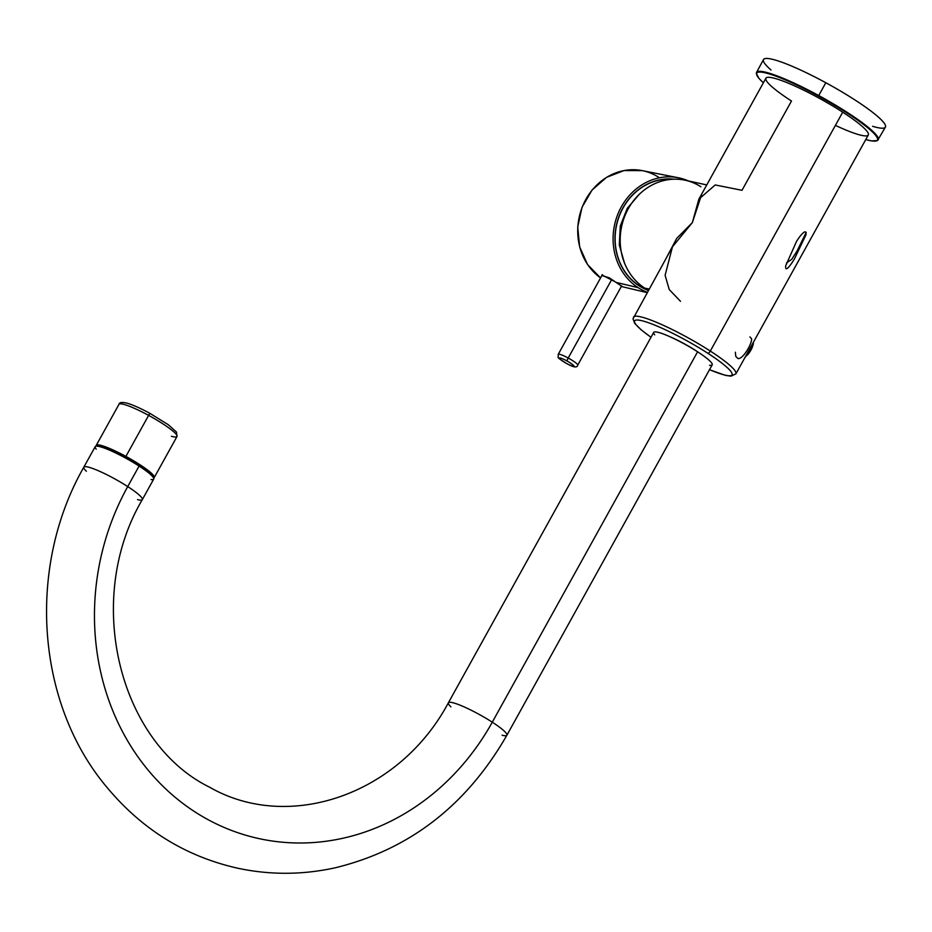 <?xml version="1.0" encoding="UTF-8"?>
<svg xmlns="http://www.w3.org/2000/svg" width="932" height="932" viewBox="0 0 932 932"><rect width="100%" height="100%" fill="white"/><g stroke="black" fill="none" stroke-linecap="round" stroke-linejoin="round"><path stroke-width="1.4" d="M638.036 287.604A59.508 53.206 -77.7 0 1 619.419 210.585A59.508 53.206 -77.7 0 1 688.422 180.936A59.508 53.206 102.3 0 0 678.345 177.756A59.508 53.206 102.3 0 0 617.147 216.026A59.508 53.206 102.3 0 0 638.036 287.604A59.508 53.206 102.3 0 0 647.262 292.264A59.508 53.206 -77.7 0 1 638.036 287.604L616.413 282.478L638.036 287.604M621.481 266.179A57.423 51.342 102.3 0 0 639.037 285.798A57.423 51.342 102.3 0 0 648.288 290.423A57.423 51.342 -77.7 0 1 639.037 285.798L638.781 285.565A57.248 51.178 102.3 0 0 648.346 290.306A57.248 51.178 -77.7 0 1 638.781 285.565L639.037 285.798A57.423 51.342 -77.7 0 1 633.434 281.569A57.423 51.342 -77.7 0 1 621.481 266.179A57.423 51.342 -77.7 0 1 655.347 180.948A57.423 51.342 -77.7 0 1 673.929 179.189A57.423 51.342 102.3 0 0 624.056 205.914A57.423 51.342 102.3 0 0 621.481 266.179M621.539 286.112L609.307 277.829L601.897 275.557L601.921 274.928L616.413 282.478L621.539 286.112M600.581 277.922A58.798 52.565 -77.7 0 1 582.162 207.312A58.798 52.565 -77.7 0 1 642.195 170.614A58.798 52.565 102.3 0 0 582.162 207.312A58.798 52.565 102.3 0 0 600.581 277.922M672.951 179.235A57.248 51.178 102.3 0 0 655.184 180.994A57.248 51.178 -77.7 0 1 672.951 179.235M633.317 281.464A57.248 51.178 102.3 0 0 638.781 285.565A57.248 51.178 -77.7 0 1 633.317 281.464M658.808 177.36A58.798 52.565 102.3 0 0 642.195 170.614L678.345 177.756M700.899 186.773A58.53 52.332 102.3 0 0 628.296 208.675A58.53 52.332 102.3 0 0 644.723 288.116A58.53 52.332 102.3 0 0 648.381 290.26A57.248 51.178 -77.7 0 1 623.065 207.953A57.248 51.178 -77.7 0 1 672.624 179.247A57.248 51.178 102.3 0 0 623.065 207.953A57.248 51.178 102.3 0 0 648.369 290.26A58.53 52.332 -77.7 0 1 644.723 288.116L649.045 289.06L644.723 288.116A58.53 52.332 -77.7 0 1 624.358 217.226A58.53 52.332 -77.7 0 1 685.265 180.249L706.759 184.932M639.294 194.287L627.259 208.36L620.281 226.01L619.291 244.953L624.393 262.754L619.291 244.953L620.281 226.01L627.259 208.36L639.294 194.287M750.225 347.986A13.234 5.615 122.9 0 1 749.142 349.954A13.234 5.615 -57.1 0 0 750.225 347.986M735.36 352.226L735.779 356.408L737.923 358.505C742.653 359.927 752.264 343.465 751.553 338.712L749.899 336.918M752.124 344.56A13.234 5.615 122.9 0 1 747.08 353.659A13.234 5.615 -57.1 0 0 752.124 344.56M835.41 125.377A58.53 8.353 -151 0 0 868.298 134.989A58.53 8.353 -151 0 0 842.714 112.178A58.53 8.353 -151 0 0 772.593 77.834A58.53 8.353 -151 0 0 791.489 101.029L742 190.303L715.193 184.955L698.849 199.203L692.336 222.62L672.461 246.805L692.336 222.62L698.849 199.203L765.906 78.23A58.53 8.353 29 0 1 842.714 112.178L710.301 351.061A58.53 8.353 29 0 1 735.884 373.86A58.53 8.353 -151 0 0 710.301 351.061L842.714 112.178A58.53 8.353 29 0 1 868.298 134.989L735.884 373.86L730.979 376.178L725.434 375.363L709.497 369.713M785.769 265.632C784.651 274.206 792.188 262.789 794.553 258.677L805.994 234.759C806.844 226.674 798.619 237.578 796.243 242.029L785.769 265.632L796.243 242.029C798.619 237.578 806.844 226.674 805.994 234.759L794.553 258.677C792.188 262.789 784.651 274.206 785.769 265.632L785.688 266.039M746.52 354.673A2.085 0.629 41.5 0 0 747.569 354.894A2.085 0.629 41.5 0 0 747.615 354.789A2.085 0.629 -138.5 0 1 747.569 354.894A2.085 0.629 -138.5 0 1 746.52 354.673M753.429 342.207A11.732 4.986 122.9 0 1 747.615 354.789M710.301 351.061A58.53 8.353 -151 0 0 633.492 317.113A58.53 8.353 29 0 1 710.301 351.061A2.784 1.188 122.9 0 1 707.749 353.216A2.784 1.188 -57.1 0 0 710.301 351.061M763.378 82.785A69.003 9.844 29 0 1 818.447 96.112A69.003 9.844 29 0 1 871.455 131.004A69.003 9.844 29 0 1 865.77 139.544A69.003 9.844 -151 0 0 871.455 131.004A69.003 9.844 -151 0 0 818.447 96.112L818.727 95.553A69.55 9.926 29 0 1 878.2 139.858A69.55 9.926 -151 0 0 818.727 95.553L818.447 96.112A69.003 9.844 -151 0 0 763.378 82.785L759.079 78.544L756.283 73.395L756.528 72.416A69.55 9.926 29 0 1 818.727 95.553L825.822 82.738A69.679 9.937 29 0 1 885.4 127.125L877.501 140.592L871.49 140.918L865.758 139.555M709.52 369.678A55.745 7.957 -151 0 0 707.749 353.216A55.745 7.957 -151 0 0 643.604 321.167A55.745 7.957 -151 0 0 651.014 337.244A55.745 7.957 29 0 1 643.604 321.167A55.745 7.957 29 0 1 707.749 353.216A55.745 7.957 29 0 1 709.52 369.678M786.492 262.975L791.711 259.376L797.093 250.964L806.192 232.383L797.093 250.964L791.711 259.376L786.492 262.975M692.336 222.62L701.947 193.6L692.336 222.62L676.76 238.336L667.114 256.451L676.76 238.336L692.336 222.62M650.99 337.291L641.099 329.777L634.75 323.404L633.003 318.837L672.461 246.805L665.11 275.313L669.234 289.549L680.477 301.304M699.582 353.123A28.566 4.078 -151 0 0 683.902 343.558A28.566 4.078 -151 0 0 670.329 336.906A28.566 4.078 29 0 1 683.902 343.558A28.566 4.078 29 0 1 699.582 353.123M818.727 95.553A69.55 9.926 -151 0 0 756.528 72.416L763.506 59.566A69.679 9.937 29 0 1 825.822 82.738L818.727 95.553M872.597 126.298A69.679 9.937 -151 0 0 879.715 118.306A69.679 9.937 -151 0 0 825.822 82.738A69.679 9.937 -151 0 0 772.127 59.229A69.679 9.937 -151 0 0 770.997 69.982M709.567 365.274A33.447 4.776 -151 0 0 697.59 351.807A33.447 4.776 -151 0 0 664.9 334.6A33.447 4.776 -151 0 0 654.718 334.879M502.103 735.22A33.447 4.776 -151 0 0 506.892 735.232A33.447 4.776 -151 0 0 492.282 722.195L697.59 351.807A33.447 4.776 29 0 1 712.199 364.843L506.892 735.232A33.447 4.776 29 0 1 502.103 735.22M86.361 471.231A33.447 4.776 -151 0 1 83.822 467.177L95.192 446.673A33.447 4.776 29 0 1 139.089 466.07L127.719 486.586A239.71 214.325 102.3 0 0 194.974 811.9A239.71 214.325 102.3 0 0 492.282 722.195A239.71 214.325 -77.7 0 1 194.974 811.9A239.71 214.325 -77.7 0 1 127.719 486.586A33.447 4.776 -151 0 0 83.822 467.177A33.447 4.776 29 0 1 127.719 486.586A33.447 4.776 29 0 1 142.328 499.61C83.379 599.427 118.923 742.676 209.549 787.179C288.349 832.497 399.047 795.322 448.385 702.798L653.693 332.409A33.447 4.776 29 0 1 697.59 351.807L492.282 722.195A33.447 4.776 -151 0 0 448.385 702.798A33.447 4.776 -151 0 0 450.913 706.84M448.385 702.798A33.447 4.776 29 0 1 492.282 722.195A33.447 4.776 29 0 1 506.892 735.232C466.548 805.469 409.369 849.646 335.38 867.762C302.364 875.02 269.546 875.113 236.926 868.042C185.375 856.24 142.153 829.468 107.273 787.726C36.01 703.718 26.55 567.355 83.822 467.177M151.066 479.537A33.447 4.776 -151 0 0 139.089 466.07A33.447 4.776 29 0 1 153.698 479.106L142.328 499.61A33.447 4.776 -151 0 0 127.719 486.586L139.089 466.07A33.447 4.776 -151 0 0 106.399 448.863A33.447 4.776 -151 0 0 96.217 449.131M137.563 499.61A33.447 4.776 -151 0 0 142.328 499.61M125.237 457.88L125.89 456.692L125.237 457.88M125.855 456.668A31.362 4.474 29 0 1 152.673 476.636A31.362 4.474 -151 0 0 125.855 456.668A31.362 4.474 -151 0 0 97.825 446.23A31.362 4.474 29 0 1 125.855 456.668M96.229 446.172A33.168 4.73 29 0 1 125.89 456.4A33.168 4.73 29 0 1 153.582 477.965A33.168 4.73 -151 0 0 154.258 477.522A33.168 4.73 -151 0 0 125.89 456.4L148.631 415.381A33.168 4.73 29 0 1 176.998 436.502A33.168 4.73 -151 0 0 148.631 415.381L125.89 456.4A33.168 4.73 -151 0 0 96.241 445.356A33.168 4.73 -151 0 0 96.229 446.172M171.395 436.258A33.168 4.73 -151 0 0 176.998 436.502L176.474 432.052L168.284 424.701L149.912 413.354L148.631 415.381A33.168 4.73 -151 0 0 118.981 404.337A33.168 4.73 29 0 1 148.631 415.381L149.912 413.389M566.807 360.859A8.365 1.188 -151 0 0 559.317 358.144A8.365 1.188 -151 0 0 566.481 363.398L566.493 363.445A8.365 1.188 -151 0 0 573.984 366.125A8.365 1.188 -151 0 0 566.807 360.859L568.205 358.028L566.807 360.859A8.365 1.188 29 0 1 573.984 366.125A8.365 1.188 29 0 1 566.481 363.398L566.481 363.398A8.365 1.188 29 0 1 559.317 358.144A8.365 1.188 29 0 1 566.807 360.859M602.398 274.637L558.233 354.311A11.149 1.596 29 0 1 568.205 358.028A11.149 1.596 29 0 1 577.735 365.123A11.149 1.596 -151 0 0 568.205 358.028A11.149 1.596 -151 0 0 558.233 354.311C558.466 358.89 555.74 356.339 566.493 363.445L566.528 363.422M611.776 279.425L568.205 358.028L611.776 279.425M647.076 292.613L621.329 286.485M600.569 277.946L587.556 264.537L579.634 246.875L577.712 227.024L582.011 207.323L592.018 190.081L606.581 177.325L623.997 170.568L642.195 170.614M745.041 357.34L750.039 351.62L752.136 347.706L753.615 341.881M152.522 475.483L152.184 476.089M98.885 445.752L98.559 446.358M176.998 436.502L154.258 477.522M149.912 413.354C140.732 408.391 133.218 405.024 127.358 403.241C122.069 401.937 119.273 402.298 118.981 404.337L96.241 445.356M621.679 285.844L577.735 365.123C577.223 367.989 573.471 367.429 566.493 363.445"/></g></svg>
